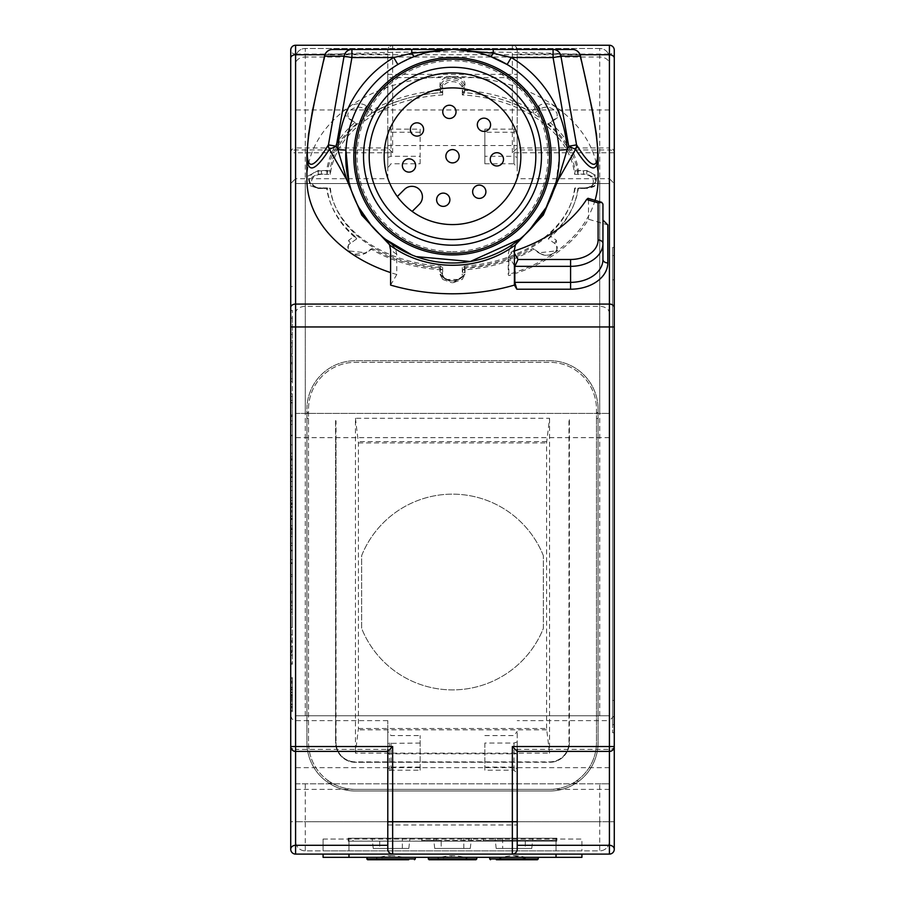 <?xml version="1.0" encoding="UTF-8"?>
<svg xmlns="http://www.w3.org/2000/svg" width="905" height="905" viewBox="0 0 905 905"><rect width="100%" height="100%" fill="white"/><g stroke="black" fill="none" stroke-linecap="round" stroke-linejoin="round"><path stroke-width="0.68" stroke-dasharray="4.53 3.39" d="M452.5 239.554A83.305 83.305 0 0 0 529.47 124.358A83.305 83.305 0 0 0 393.596 97.333A83.305 83.305 0 0 0 452.5 239.554M612.651 279.815L612.651 732.767L612.651 247.461L612.651 724.679L612.651 255.549L612.651 279.815L614.269 279.815L614.269 255.549L612.651 255.549L614.269 255.549L614.269 700.413L614.269 279.815L612.651 279.815M614.269 724.679L614.269 700.413L614.269 724.679L612.651 724.679L614.269 724.679M614.269 326.954L614.269 279.815M390.598 285.086L396.786 274.509L396.786 254.339L395.553 248.841L390.96 243.49L385.202 239.124M411.843 254.961L416.074 256.601M515.454 244.757L509.447 248.841L508.214 254.339L508.214 274.509L508.836 275.572A147.21 104.098 0 0 0 588.499 219.236L607.798 224.893M509.447 248.841L514.04 243.49L519.798 239.124L512.75 244.384M351.095 189.665L351.536 190.955M356.276 202.494L358.799 207.426M371.797 226.137L376.265 230.99M517.796 240.707L522.061 237.234M525.319 234.327L528.803 230.911M556.066 182.177L559.256 157.809M490.397 56.427L475.351 51.947M397.861 64.515A106.767 106.767 0 0 0 345.914 150.106A106.767 106.767 0 0 1 397.861 64.515L414.603 56.427L430.26 51.811M514.402 265.64L508.836 256.126L508.836 275.572M355.439 156.237A97.061 97.061 0 0 0 452.5 253.298A97.061 97.061 0 0 0 549.561 156.237A97.061 97.061 0 0 0 452.5 59.176A97.061 97.061 0 0 0 355.439 156.237M306.908 154.631C307.044 136.406 313.221 103.113 325.438 54.764A8.088 2.828 13.7 0 0 324.635 55.646M332.497 49.47L351.921 49.47L332.497 49.47A8.088 7.523 -90 0 0 325.438 54.764C375.009 50.94 529.991 50.94 579.562 54.764A8.088 7.523 90 0 0 572.503 49.47M395.553 248.841L389.546 244.757M598.092 154.631C597.956 136.406 591.78 103.113 579.562 54.764A8.088 2.828 -13.7 0 1 580.365 55.646M396.786 274.509A145.592 102.944 180 0 1 390.598 272.586M306.908 179.405A145.592 102.944 180 0 1 452.5 76.45A145.592 102.944 180 0 1 598.092 179.405M595.038 200.367A145.592 102.944 180 0 1 508.214 274.509M559.086 150.106A106.767 106.767 0 0 0 507.139 64.515A106.767 106.767 0 0 1 559.086 150.106M433.133 51.246L452.5 49.47L553.079 49.47L453.586 49.481M292.349 694.361L292.349 683.117L292.349 701.42L290.731 701.42L290.731 704.78L292.349 704.78L292.349 697.189L290.731 697.189L290.731 683.117L290.731 701.42L290.731 694.554L290.731 697.212L292.349 697.212L292.349 694.361L290.731 694.361M292.349 696.081L290.731 696.081M292.349 683.117L290.731 683.117M292.349 687.2L290.731 687.2M292.349 692.178L290.731 692.178M292.349 370.462L292.349 416.345L292.349 370.462L290.731 370.462L290.731 363.742L290.731 416.345L290.731 370.462M292.349 362.532L292.349 378.788L292.349 362.532L290.731 362.532L290.731 355.812L290.731 378.788L290.731 362.532M292.349 393.743L292.349 456.776L292.349 393.743L290.731 393.743L290.731 381.424L290.731 456.776L290.731 393.743M292.349 416.345L290.731 416.345M292.349 363.742L290.731 363.742M292.349 396.503L290.731 396.503M292.349 416.628L290.731 416.628M292.349 372.068L290.731 372.068M292.349 355.812L290.731 355.812M292.349 318.13L292.349 370.858L292.349 310.46L292.349 334.398L292.349 318.13L290.731 318.13L290.731 286.557L290.731 303.266L292.349 303.266M292.349 378.788L290.731 378.788M292.349 286.557L290.731 286.557M292.349 621.837L292.349 664.213L292.349 621.837L290.731 621.837L290.731 609.212L290.731 664.213L290.731 621.837M292.349 334.398L290.731 334.398L290.731 318.13M292.349 310.46L290.731 310.46L290.731 334.398M290.731 354.138L290.731 310.46L290.731 370.858L290.731 354.138L292.349 354.138M292.349 370.858L290.731 370.858M292.349 342.893L290.731 342.893M292.349 326.637L290.731 326.637M292.349 346.966L290.731 346.966M292.349 641.962L290.731 641.962M292.349 699.701L292.349 708.015L292.349 699.701L290.731 699.701L290.731 681.046L290.731 699.701M292.349 689.361L292.349 681.046L292.349 689.361L290.731 689.361L292.349 689.361M292.349 701.013L292.349 710.255L292.349 694.644L292.349 701.013L290.731 701.013L290.731 711.545L290.731 694.644L290.731 701.013L292.349 701.013M292.349 688.06L292.349 678.886L292.349 688.06L290.731 688.06L290.731 694.655L290.731 677.641L290.731 688.06M292.349 677.641L292.349 678.886L292.349 677.641L290.731 677.641M292.349 711.545L292.349 710.233L292.349 711.545L290.731 711.545L292.349 711.545M292.349 402.906L290.731 402.906M292.349 599.71L292.349 612.368L290.731 612.368L290.731 591.565L292.349 591.565L292.349 599.71L290.731 599.71L290.731 612.233L292.349 612.233L292.349 596.814M292.349 576.485L292.349 627.459L292.349 576.485L290.731 576.485L290.731 627.459L290.731 576.485L292.349 576.474M292.349 694.621L290.731 694.621L292.349 694.644M292.349 646.679L290.731 646.679M292.349 652.426L290.731 652.426M292.349 640.808L290.731 640.808M292.349 609.212L290.731 609.212M292.349 543.192L290.731 543.192L290.731 536.586L292.349 536.586L292.349 550.851L292.349 515.974L290.731 515.974L290.731 574.698L290.731 504.017L292.349 504.017L292.349 532.072L290.731 532.072L290.731 527.672L292.349 527.672L292.349 523.803L292.349 574.698L292.349 504.447L290.731 504.447L290.731 532.072L292.349 532.083M292.349 559.663L290.731 559.448L292.349 559.663M292.349 519.187L290.731 518.644L292.349 519.187M290.731 596.814L290.731 599.71M292.349 550.806L290.731 550.806L290.731 532.083M292.349 506.732L290.731 506.732M292.349 525.715L290.731 525.715M292.349 529.764L290.731 529.764M292.349 481.471L292.349 529.006L292.349 481.471L290.731 481.471L290.731 468.903L290.731 529.006L290.731 481.471M292.349 528.022L292.349 529.006L290.731 529.006L290.731 528.022L292.349 528.022M292.349 602.662L290.731 602.662M292.349 627.459L290.731 627.459M292.349 574.698L290.731 574.698M290.731 450.113L290.731 472.071L290.731 435.724L292.349 435.724L292.349 486.652L292.349 450.113L290.731 450.113L290.731 486.652L292.349 486.652L290.731 486.652L290.731 443.099L290.731 458.484L292.349 458.484L292.349 472.071L290.731 472.071M292.349 450.113L292.349 456.425L290.731 456.425M292.349 533.792L290.731 533.792M292.349 563.544L290.731 563.544M292.349 507.298L290.731 507.298M292.349 516.336L290.731 516.336M292.349 511.936L290.731 511.936M292.349 500.499L290.731 500.499M292.349 468.903L290.731 468.903M292.349 456.425L292.349 472.071M292.349 470.691L292.349 459.491L292.349 470.691L290.731 470.691L290.731 473.462L290.731 459.491L290.731 470.691M292.349 473.462L290.731 473.462M292.349 465.362L290.731 465.362M292.349 459.491L290.731 459.491M308.526 418.472L306.908 418.472L306.908 412.578L308.526 412.578L308.526 742.473L308.526 409.23A46.913 46.913 0 0 1 355.439 362.317L549.561 362.317A46.913 46.913 0 0 1 596.474 409.23L596.474 412.578L598.092 412.578L598.092 409.23L598.092 742.473A48.531 48.531 0 0 1 549.561 791.004L355.439 791.004A48.531 48.531 0 0 1 328.786 783.017L331.852 783.017L328.786 783.017L325.981 781.038A48.531 48.531 0 0 1 306.908 742.473L306.908 409.23L306.908 412.578L308.526 412.578L308.526 409.23A46.913 46.913 0 0 1 355.439 362.317L549.561 362.317A46.913 46.913 0 0 1 596.474 409.23L596.474 742.473A46.913 46.913 0 0 1 576.27 781.038L573.148 783.017A46.913 46.913 0 0 1 549.561 789.386L355.439 789.386A46.913 46.913 0 0 1 331.852 783.017L328.73 781.038L325.981 781.038M598.092 418.472L596.474 418.472L596.474 412.578L598.092 412.578L598.092 742.473A48.531 48.531 0 0 1 579.019 781.038L576.214 783.017L573.148 783.017L576.214 783.017A48.531 48.531 0 0 1 549.561 791.004L355.439 791.004A48.531 48.531 0 0 1 306.908 742.473L306.908 418.472M306.908 409.23A48.531 48.531 0 0 1 355.439 360.699L549.561 360.699L355.439 360.699A48.531 48.531 0 0 0 306.908 409.23M549.561 360.699A48.531 48.531 0 0 1 598.092 409.23A48.531 48.531 0 0 0 549.561 360.699M588.001 198.297L588.499 199.79L602.945 204.021L602.945 259.475M412.182 211.431A68.35 68.35 0 0 0 505.544 199.349A68.35 68.35 0 0 0 498.282 105.489A68.35 68.35 0 0 0 397.306 196.555L404.456 189.417A10.509 10.509 0 0 1 419.332 189.417A10.509 10.509 0 0 1 419.332 204.281L412.182 211.431A68.35 68.35 0 0 1 397.306 196.555M447.805 151.554A6.629 6.629 0 0 0 450.781 162.651A6.629 6.629 0 0 0 458.903 154.517A6.629 6.629 0 0 0 447.805 151.554M438.563 195.061A6.629 6.629 0 0 0 441.538 206.159A6.629 6.629 0 0 0 449.661 198.037A6.629 6.629 0 0 0 438.563 195.061M474.582 187.075A6.629 6.629 0 0 0 477.557 198.172A6.629 6.629 0 0 0 485.68 190.05A6.629 6.629 0 0 0 474.582 187.075M492.184 154.653A6.629 6.629 0 0 0 495.159 165.751A6.629 6.629 0 0 0 503.282 157.628A6.629 6.629 0 0 0 492.184 154.653M479.265 120.094A6.629 6.629 0 0 0 482.241 131.191A6.629 6.629 0 0 0 490.363 123.069A6.629 6.629 0 0 0 479.265 120.094M444.706 107.175A6.629 6.629 0 0 0 447.681 118.272A6.629 6.629 0 0 0 455.803 110.15A6.629 6.629 0 0 0 444.706 107.175M412.284 124.777A6.629 6.629 0 0 0 415.259 135.874A6.629 6.629 0 0 0 423.382 127.752A6.629 6.629 0 0 0 412.284 124.777M404.297 160.796A6.629 6.629 0 0 0 407.273 171.893A6.629 6.629 0 0 0 415.395 163.771A6.629 6.629 0 0 0 404.297 160.796M452.5 245.21A88.973 88.973 0 0 0 529.549 111.756A88.973 88.973 0 0 0 375.451 111.756A88.973 88.973 0 0 0 452.5 245.21A88.973 88.973 0 0 0 529.549 111.756A88.973 88.973 0 0 0 375.451 111.756A88.973 88.973 0 0 0 452.5 245.21M452.5 253.298A97.061 97.061 0 0 1 355.439 156.237A97.061 97.061 0 0 1 452.5 59.176A97.061 97.061 0 0 1 549.561 156.237A97.061 97.061 0 0 1 452.5 253.298A97.061 97.061 0 0 0 536.552 107.706A97.061 97.061 0 0 0 368.448 107.706A97.061 97.061 0 0 0 452.5 253.298M420.146 770.189L420.146 735.573L420.146 770.189L391.028 770.189L389.41 770.596L387.793 773.843L387.793 731.432L391.028 735.573L420.146 735.573M434.875 859.75L470.125 859.75L434.875 859.75L452.5 855.711A40.442 40.442 0 0 0 434.875 859.75M373.403 859.75L408.653 859.75L373.403 859.75L391.028 855.711A40.442 40.442 0 0 0 373.403 859.75M612.651 247.461L614.269 247.461L612.651 247.461M513.972 855.711A40.442 40.442 0 0 1 531.597 859.75L496.347 859.75L531.597 859.75L513.972 855.711A40.442 40.442 0 0 0 496.347 859.75M429.049 859.75L475.951 859.75M367.577 859.75L408.653 859.75A40.442 40.442 0 0 0 391.028 855.711M452.5 857.329L476.765 857.329L452.5 857.329M391.028 857.329L366.763 857.329L391.028 857.329M513.972 857.329L538.237 857.329L513.972 857.329M556.032 857.329L556.032 854.094L581.915 854.094L581.915 857.329L348.968 857.329L348.968 854.094L581.915 854.094L323.085 854.094L323.085 857.329L348.968 857.329M484.854 132.243L484.854 163.76L484.854 129.144L484.854 132.243L513.972 132.243L517.207 130.456L517.207 126.123L513.972 129.144L513.972 163.76L517.207 167.911L517.207 130.456M484.854 163.76L513.972 163.76L513.972 156.282L484.854 156.282M484.854 129.144L513.972 129.144M420.146 129.144L420.146 163.76L391.028 163.76L387.793 167.911L387.793 157.425L391.028 156.282L420.146 156.282L420.146 129.144L391.028 129.144L387.793 126.123L387.793 167.911M420.146 132.243L391.028 132.243L387.793 130.456M420.146 163.76L420.146 156.282M420.146 767.101L391.028 767.101L387.793 768.877L387.793 731.432M420.146 743.05L387.793 743.401M484.854 743.05L484.854 767.101L513.972 767.101L517.207 768.877L517.207 773.221L513.972 770.189L484.854 770.189L484.854 743.05L513.972 743.05L517.207 741.908L517.207 731.432L517.207 749.363L609.416 749.363A4.853 2.828 0 0 0 614.269 746.546L614.269 247.461M484.854 735.573L513.972 735.573L517.207 731.432M484.854 767.101L484.854 770.189M517.207 167.911L517.207 157.425L513.972 156.282M517.207 157.425L517.207 126.123M387.793 109.958L387.793 74.368L387.793 109.958M517.207 109.958L517.207 74.368L517.207 109.958M387.793 157.425L387.793 126.123M387.793 768.877L387.793 773.843M517.207 768.877L517.207 821.74M517.207 773.221L517.207 741.908M387.793 789.386L387.793 824.975L387.793 789.386M387.793 54.051L295.584 54.051L295.584 178.704L387.793 178.704L387.793 50.103A4.853 4.853 0 0 1 392.646 45.25L389.218 46.675L387.793 50.103A4.853 4.853 0 0 1 392.646 45.25L295.584 45.25A4.853 4.853 0 0 0 290.731 50.103L290.731 58.158M517.207 54.051L609.416 54.051L609.416 178.704L517.207 178.704L517.207 50.103L515.782 46.675L512.354 45.25L609.416 45.25A4.853 4.853 0 0 1 614.269 50.103A4.853 3.948 180 0 1 609.416 54.051L609.416 45.25M609.416 109.958L295.584 109.958L295.584 183.557L609.416 183.557L295.584 183.557L295.584 783.832L609.416 783.832L599.71 783.832L599.71 821.74L614.269 821.74L614.269 849.241A4.853 4.853 0 0 1 609.416 854.094L609.416 715.776L295.584 715.776L609.416 715.776L609.416 58.192L609.416 821.74L609.416 152.798L512.354 152.798L517.207 147.945L517.207 50.103A4.853 4.853 0 0 0 512.354 45.25L392.646 45.25L392.646 77.604L387.793 77.604L387.793 50.103M517.207 178.704L517.207 149.97L609.416 149.97A4.853 2.828 0 0 1 614.269 152.798A4.853 4.853 0 0 0 609.416 147.945L609.416 178.704L614.269 183.557M614.269 152.798L609.416 152.798L609.416 147.945L517.207 147.945L517.207 149.97M599.71 783.832L295.584 783.832L295.584 821.74L295.584 152.798L392.646 152.798L387.793 147.945L387.793 77.604M290.731 152.798A4.853 4.853 0 0 1 295.584 147.945L295.584 178.704L290.731 183.557L290.731 152.798L295.584 152.798L295.584 147.945L387.793 147.945L387.793 149.97L295.584 149.97A4.853 2.828 0 0 0 290.731 152.798L290.731 746.546A4.853 2.828 -0 0 0 295.584 749.363L295.584 720.629L295.584 749.363L387.793 749.363L387.793 720.629L387.793 849.241L389.218 852.668L392.646 854.094L512.354 854.094L515.782 852.668L517.207 849.241M387.793 178.704L387.793 149.97M295.584 45.25L295.584 54.051A4.853 3.948 0 0 1 290.731 50.103M588.499 199.79L588.499 219.236M508.836 256.126L513.282 251.33A147.21 104.098 0 0 0 514.402 250.968M614.269 746.546L614.269 715.776L614.269 746.546M609.416 821.74L290.731 821.74L290.731 849.241A4.853 4.853 0 0 0 295.584 854.094L295.584 109.958M579.019 781.038L576.27 781.038M328.73 781.038A46.913 46.913 0 0 1 308.526 742.473A46.913 46.913 0 0 0 355.439 789.386L549.561 789.386A46.913 46.913 0 0 0 596.474 742.473L596.474 418.472M290.731 605.626L290.731 550.138L290.731 605.626L292.349 605.626L292.349 550.138L292.349 605.626M614.269 732.767L614.269 700.413L614.269 732.767L612.651 732.767L614.269 732.767M543.351 555.636A97.864 97.864 0 0 0 361.649 555.636L361.649 628.409A97.864 97.864 0 0 0 543.351 628.409L543.351 555.636A97.864 97.864 0 0 0 361.649 555.636L361.649 628.409A97.864 97.864 0 0 0 543.351 628.409L543.351 555.636M355.439 418.291L358.414 442.918L358.414 728.525L355.439 753.152L549.561 753.152L546.586 728.525L546.586 442.918L549.561 418.291L355.439 418.291L355.439 753.152M549.561 418.291L549.561 753.152M292.349 697.631L292.349 694.554L292.349 699.508L290.731 699.508L292.349 699.508L292.349 697.631L290.731 697.631M290.731 550.806L290.731 543.192M292.349 694.554L290.731 694.554M292.349 692.585L290.731 692.585M292.349 689.915L290.731 689.915M292.349 699.712L290.731 699.712M292.349 708.015L290.731 708.015M292.349 415.225L290.731 415.225M292.349 456.776L290.731 456.776M292.349 444.841L290.731 444.841M292.349 420.848L290.731 420.848M292.349 435.237L290.731 435.237M292.349 424.603L290.731 424.603M292.349 400.451L290.731 400.451M292.349 415.056L290.731 415.056M292.349 402.612L290.731 402.612M292.349 381.424L290.731 381.424M292.349 650.457L290.731 650.457M292.349 651.691L290.731 651.691M292.349 664.213L290.731 664.213M292.349 592.956L290.731 592.956M292.349 550.138L290.731 550.138M292.349 562.808L290.731 562.808M292.349 503.712L290.731 503.712M292.349 506.789L290.731 506.789M292.349 490.431L290.731 490.431M292.349 502.999L290.731 502.999M292.349 519.425L290.731 519.425M292.349 453.167L290.731 453.167M292.349 476.754L290.731 476.754M292.349 460.034L290.731 460.034M292.349 601.259L290.731 601.259M292.349 710.255L290.731 710.255L292.349 710.233M349.783 841.164L556.835 841.152L353.018 841.152L483.236 841.152L483.236 838.234L556.032 838.234L421.764 838.234L421.764 841.152L348.165 841.152L421.764 841.152L421.764 838.234L436.323 838.234L436.323 840.338L421.764 840.338L483.236 840.338L483.236 841.152L483.236 838.234L421.764 838.234L421.764 841.152L421.764 838.234L348.968 838.234L556.835 838.234L483.236 838.234L483.236 841.152L348.968 841.152L556.032 841.152L349.783 841.152M583.533 187.957L575.139 187.957A123.238 87.14 180 0 1 571.225 202.754A123.238 87.14 180 0 1 464.604 266.115L462.319 267.642A122.526 86.631 0 0 0 570.535 204.496A122.526 86.631 0 0 0 574.63 188.229L583.533 188.229A9.819 6.946 0 0 0 593.352 181.283A9.819 6.946 0 0 0 583.533 174.348L583.533 170.841A12.104 8.564 -0 0 1 594.585 175.921A12.104 8.564 -0 0 1 592.537 185.118A12.104 8.564 -0 0 1 583.533 187.957L583.533 188.229A14.559 14.559 0 0 0 592.537 185.118M348.086 250.855L353.561 254.373L366.389 252.823L348.086 250.855L348.697 240.266L354.647 236.058A126.474 89.425 180 0 1 330.653 203.365A126.474 89.425 180 0 1 326.648 188.263L318.232 188.478L327.158 188.444A125.761 88.928 0 0 0 331.343 205.107A125.761 88.928 0 0 0 356.706 238.897L350.393 243.355C341.819 249.294 356.344 259.554 364.715 253.479L371.027 249.022A125.761 88.928 0 0 0 442.375 269.916L442.375 276.229L451.697 282.688L453.292 282.688L462.625 276.229L462.625 269.916A125.761 88.928 0 0 0 533.973 249.022L540.285 253.479C548.69 259.543 563.17 249.294 554.607 243.355L548.294 238.897A125.761 88.928 0 0 0 573.657 205.107A125.761 88.928 0 0 0 577.843 188.444L586.768 188.444C598.771 183.67 598.771 178.896 586.768 174.122L577.843 174.122A125.761 88.928 0 0 0 548.294 123.68L554.607 119.211C563.182 113.283 548.656 103.012 540.285 109.086L533.973 113.544A125.761 88.928 0 0 0 462.625 92.649L462.625 86.348C462.749 77.853 442.217 77.864 442.375 86.348L442.375 92.649A125.761 88.928 0 0 0 371.027 113.544L364.715 109.086C356.31 103.023 341.83 113.283 350.393 119.211L356.706 123.68A125.761 88.928 0 0 0 327.158 174.122L318.232 174.122C306.229 178.907 306.229 183.681 318.232 188.444L310.211 185.695L307.7 176.249L318.232 170.547L326.648 170.547A126.474 89.425 180 0 1 354.647 122.741L348.697 118.532C338.153 111.258 356.118 98.543 366.423 105.998L372.374 110.218A126.474 89.425 180 0 1 439.966 90.41L439.966 84.459C439.785 74.052 465.193 74.029 465.034 84.459L465.034 90.41A126.474 89.425 180 0 1 532.626 110.218L538.577 105.998C548.86 98.543 566.835 111.236 556.303 118.532L550.353 122.741A126.474 89.425 180 0 1 578.352 170.547L586.768 170.547L597.3 176.249L594.789 185.695L586.768 188.263L578.352 188.263A126.474 89.425 180 0 1 574.347 203.365A126.474 89.425 180 0 1 550.353 236.058L556.303 240.266L556.914 250.855L538.611 252.823C547.615 257.789 554.324 253.162 553.419 253.468L556.914 250.855M462.625 269.916L465.034 268.389A126.474 89.425 180 0 0 532.626 248.592L538.611 252.823M465.034 268.389L465.034 274.339L462.172 279.475L453.292 282.688M371.027 249.022L372.374 248.592A126.474 89.425 180 0 0 439.966 268.389L439.966 274.339L442.828 279.475L462.172 279.475M372.374 248.592L366.389 252.823M310.211 185.695L318.232 188.263M575.139 170.841L574.63 174.348A122.526 86.631 0 0 0 462.319 94.935L464.604 92.683A123.238 87.14 180 0 1 575.139 170.841L583.533 170.841M464.604 92.683L464.604 86.744A12.104 8.564 -0 0 0 452.5 78.192A12.104 8.564 -0 0 0 440.396 86.744L440.396 92.683L442.681 94.935A122.526 86.631 0 0 0 330.37 174.348L321.467 174.348A9.819 6.946 0 0 0 311.648 181.283A9.819 6.946 0 0 0 321.467 188.229L321.467 187.957A12.104 8.564 -0 0 1 312.463 185.118A14.559 14.559 0 0 0 321.467 188.24L330.291 188.24M330.37 174.348L329.861 170.841A123.238 87.14 180 0 1 440.396 92.683M329.861 170.841L321.467 170.841A12.104 8.564 -0 0 0 310.415 175.921A12.104 8.564 -0 0 0 312.463 185.118M321.467 188.229L330.37 188.229A122.526 86.631 0 0 0 334.465 204.496A122.526 86.631 0 0 0 442.681 267.642L440.396 266.115A123.238 87.14 180 0 1 333.775 202.754A123.238 87.14 180 0 1 329.861 187.957L321.467 187.957M440.396 266.115L440.396 272.054A12.104 8.564 -0 0 0 443.495 277.778A12.104 8.564 -0 0 0 461.505 277.778A12.104 8.564 -0 0 0 464.604 272.054L464.604 266.115M462.319 267.642L462.319 273.944A14.559 10.294 180 0 0 464.604 272.054M442.681 94.935L442.681 88.633A14.559 10.294 -0 0 1 440.396 86.744M462.319 94.935L462.319 88.633A9.819 6.946 0 0 0 452.5 81.688A9.819 6.946 0 0 0 442.681 88.633M574.63 174.348L583.533 174.348M442.681 267.642L442.681 273.944A9.819 6.946 0 0 0 452.5 280.878A9.819 6.946 0 0 0 462.319 273.944M356.706 123.68L354.647 122.741M548.294 238.897L550.353 236.058M550.353 122.741L548.294 123.68M577.843 174.122L578.352 170.547M533.973 113.544L532.626 110.218M439.966 268.389L442.375 269.916M532.626 248.592L533.973 249.022M354.647 236.058L356.706 238.897M326.648 170.547L327.158 174.122M372.374 110.218L371.027 113.544M442.375 92.649L439.966 90.41M465.034 90.41L462.625 92.649M468.677 840.338L468.677 838.234L483.236 838.234L483.236 840.338L556.032 840.338L436.323 840.338M468.677 838.234L436.323 838.234M421.764 838.234L348.165 838.234L421.764 838.234M569.381 419.999L569.381 742.473A19.82 19.82 0 0 1 549.561 762.282L355.439 762.282A19.82 19.82 0 0 1 335.619 742.473L335.619 419.999M568.974 436.844L568.974 742.473A19.412 19.412 0 0 1 549.561 761.886L355.439 761.886A19.412 19.412 0 0 1 336.027 742.473L336.027 420.882M568.974 420.882L568.974 742.473A19.412 19.412 0 0 1 549.561 761.886L355.439 762.315A19.842 19.842 0 0 1 335.597 742.473L335.597 419.705M335.619 436.844L335.619 742.473L336.027 436.844M569.403 419.705L569.381 436.844M549.561 762.315L549.561 761.886A19.412 19.412 0 0 0 568.974 742.473L569.403 742.473A19.842 19.842 0 0 1 549.561 762.315L549.561 762.282A19.82 19.82 0 0 0 569.381 742.473M355.439 762.282A19.82 19.82 0 0 1 335.619 742.473M336.027 742.473A19.412 19.412 0 0 0 355.439 761.886A19.412 19.412 0 0 1 336.027 742.473M556.032 838.234L348.968 838.234L348.968 841.152L348.968 838.234L556.032 838.234L556.032 840.338M383.143 841.152L410.429 841.164L383.143 841.164M354.183 841.164L362.837 841.164L354.183 841.152M373.629 841.164L362.86 841.152L373.629 841.164M384.591 841.164L355.405 841.152L384.591 841.164M393.618 841.164L377.724 841.164L393.618 841.152M393.256 841.164L397.148 841.164L393.256 841.152M389.535 841.164L392.996 841.164L389.535 841.164M536.461 841.164L416.752 841.164L536.461 841.152M381.491 841.164L384.308 841.164L381.491 841.164M365.36 841.164L373.799 841.152L365.36 841.164M360.292 841.164L375.575 841.164L360.292 841.152M372.589 841.164L368.278 841.164L372.589 841.152M378.629 841.164L372.532 841.164L378.629 841.164M363.731 841.164L366.932 841.152L363.731 841.164M381.333 841.164L388.89 841.152L381.333 841.164M379.976 841.164L382.521 841.164L379.976 841.164M369.715 841.152L375.575 841.152L369.715 841.164M355.224 841.152L362.837 841.152L355.213 841.164M379.704 848.426L402.352 848.426L379.704 848.426L379.704 838.234L402.352 838.234L379.704 838.234M373.233 848.426L408.822 848.426L373.233 848.426L372.102 838.234L409.954 838.234L372.102 838.234M525.296 848.426L502.648 848.426L525.296 848.426L525.296 838.234L502.648 838.234L525.296 838.234M531.767 848.426L496.178 848.426L531.767 848.426L532.898 838.234L495.046 838.234L532.898 838.234M441.176 848.426L463.824 848.426L441.176 848.426L441.176 838.234L463.824 838.234L441.176 838.234M434.705 848.426L470.295 848.426L434.705 848.426L433.574 838.234L471.426 838.234L433.574 838.234M305.29 783.832L305.29 821.74L599.71 821.74L599.71 850.858L305.29 850.858A9.706 9.706 0 0 1 295.584 841.152A9.706 9.706 0 0 0 305.29 850.858L599.71 850.858A9.706 9.706 0 0 0 609.416 841.152A9.706 9.706 0 0 1 599.71 850.858A9.706 9.706 0 0 0 609.416 841.152M581.915 850.858L323.085 850.858L581.915 850.858L581.915 839.048L348.968 839.048L581.915 839.048L581.915 850.858M323.085 839.048L348.968 839.048L323.085 839.048L323.085 850.858L323.085 839.048M599.71 715.776L599.71 48.485A9.706 9.706 0 0 1 609.416 58.192A9.706 9.706 0 0 0 599.71 48.485L305.29 48.485A9.706 9.706 0 0 0 295.584 58.192A9.706 9.706 0 0 1 305.29 48.485A9.706 9.706 0 0 0 295.584 58.192M599.71 48.485L305.29 48.485L305.29 57.015A9.706 6.867 180 0 0 295.584 63.882M295.584 413.381L609.416 413.381L295.584 413.381M614.269 700.413L612.651 700.413L614.269 700.413M396.786 254.339L390.598 249.961M514.402 249.961L508.214 254.339M292.349 634.801L290.731 634.801M292.349 682.087L290.731 682.087M292.349 655.243L290.731 655.243M292.349 663.082L290.731 663.082M292.349 545.523L290.731 545.523M292.349 497.773L290.731 497.773M580.082 54.73L324.918 54.73M452.5 251.68A95.444 95.444 0 0 0 535.16 108.521A95.444 95.444 0 0 0 369.84 108.521A95.444 95.444 0 0 0 452.5 251.68M428.235 858.947L476.765 858.947M366.763 858.947L415.293 858.947M489.707 858.947L538.237 858.947M391.028 156.282L391.028 129.144M391.028 770.189L391.028 743.05M389.41 770.596L389.41 742.892M513.972 770.189L513.972 743.05M512.354 152.798L512.354 45.25A4.853 4.853 0 0 1 517.207 50.103M614.269 715.776L609.416 720.629L609.416 751.399L609.416 720.629L517.207 720.629M392.646 152.798L392.646 77.604L517.207 77.604M514.402 253.242L513.282 251.33M290.731 849.241A4.853 4.853 0 0 0 295.584 854.094M546.654 441.595L358.346 441.595M358.414 442.918L546.586 442.918M358.414 728.525L546.586 728.525M546.654 729.849L358.346 729.849M292.349 698.253L290.731 698.253M292.349 695.413L290.731 695.413M292.349 704.056L290.731 704.056M292.349 706.997L290.731 706.997M292.349 477.512L290.731 477.512M292.349 584.121L290.731 584.121M292.349 678.886L290.731 678.886L292.349 678.886M292.349 688.004L290.731 688.004M292.349 706.488L290.731 706.488M350.393 119.211A15.362 7.681 -54.7 0 1 348.697 118.532M366.423 105.998A15.362 7.681 -54.7 0 1 364.715 109.086M554.607 243.355A15.362 7.681 125.3 0 0 556.303 240.266M538.577 252.8A15.362 7.681 125.3 0 0 540.285 253.479M586.768 174.122L586.768 170.547M462.625 276.229A15.362 10.871 180 0 0 465.034 274.339M586.768 188.263L577.967 188.478M540.285 109.086A15.362 7.681 54.7 0 1 538.577 105.998M364.715 253.479A15.362 7.681 -125.3 0 0 366.423 252.8M348.697 240.266A15.362 7.681 -125.3 0 0 350.393 243.355M556.303 118.532A15.362 7.681 54.7 0 1 554.607 119.211M439.966 274.339A15.362 10.871 180 0 0 442.375 276.229M318.232 170.547L318.232 174.122M440.396 272.054A14.559 10.294 180 0 0 442.681 273.944M321.467 170.841L321.467 174.348M464.604 86.744A14.559 10.294 -0 0 1 462.319 88.633M442.375 86.348A15.362 10.871 0 0 1 439.966 84.459M465.034 84.459A15.362 10.871 0 0 1 462.625 86.348M556.032 839.048L556.032 850.858L556.032 839.048M348.968 839.048L348.968 850.858L348.968 839.048M305.29 715.776L305.29 57.015L599.71 57.015A9.706 6.867 -0 0 1 609.416 63.882M609.416 326.954L295.584 326.954M295.584 313.232A9.706 6.867 180 0 1 305.29 306.365L599.71 306.365A9.706 6.867 0 0 1 609.416 313.232M609.416 789.386L295.584 789.386M305.29 183.557L305.29 413.381M609.416 437.647L295.584 437.647M609.416 767.655L295.584 767.655M305.29 850.858L305.29 821.74L295.584 821.74M599.71 183.557L599.71 413.381M514.04 243.49L517.094 241.25M290.731 518.531L292.349 518.531M470.125 859.75A40.442 40.442 0 0 0 452.5 855.711M387.793 145.547L517.207 145.547M387.793 74.368L517.207 74.368M387.793 824.975L517.207 824.975M387.793 753.797L517.207 753.797M290.731 715.776L292.179 719.237L295.584 720.629L387.793 720.629M290.731 550.851L292.349 550.851M290.731 681.046L292.349 681.046M290.731 510.692L292.349 510.692M290.731 529.074L292.349 529.074M570.535 204.496L571.225 202.754M583.533 188.24L574.709 188.24M334.465 204.496L333.775 202.754M594.789 185.695C594.8 186.509 592.119 187.437 586.768 188.478M318.232 188.478L327.033 188.478M331.343 205.107L330.653 203.365M442.828 279.475L451.697 282.688M443.495 277.778A14.559 14.559 0 0 0 461.505 277.778M573.657 205.107L574.347 203.365M551.982 841.152L551.982 840.338M353.018 841.152L353.018 840.338M348.968 840.338L348.968 838.234M348.165 838.234L348.165 841.152M556.835 838.234L556.835 841.152M402.352 848.426L402.352 838.234M408.822 848.426L409.954 838.234M502.648 838.234L502.648 848.426M496.178 848.426L495.046 838.234M463.824 848.426L463.824 838.234M470.295 848.426L471.426 838.234"/><path stroke-width="1.36" d="M393.596 97.333A83.305 83.305 0 0 0 430.938 236.714A83.305 83.305 0 0 0 532.977 134.675A83.305 83.305 0 0 0 393.596 97.333M324.918 54.73L295.584 54.73L295.584 45.25A4.853 4.853 0 0 0 290.731 50.103A4.853 4.853 0 0 1 295.584 45.25L609.416 45.25A4.853 4.853 0 0 1 614.269 50.103L614.269 821.74M389.614 244.95L390.598 249.961L390.598 285.086A161.769 114.392 180 0 0 514.402 285.086L514.402 249.961L515.386 244.95C479.254 271.975 425.938 272.111 389.614 244.95L385.202 239.124L411.843 254.961M416.074 256.601L470.317 261.511L519.798 239.124L515.386 244.95M389.546 244.757L361.74 215.119L346.954 180.197L337.837 149.642L345.914 150.106L348.934 182.177L351.095 189.665M351.536 190.955L356.276 202.494M358.799 207.426L371.797 226.137M376.265 230.99L382.962 237.257M383.324 237.563L390.96 243.49M514.04 243.49L517.796 240.707M522.061 237.234L525.319 234.327M528.803 230.911L546.201 207.426L556.066 182.177A8.088 4.208 14.1 0 1 558.046 180.197L543.294 215.062L515.454 244.757M559.256 157.809L559.086 150.106L567.164 149.642L558.046 180.197L575.557 149.314C590.388 172.199 597.9 173.986 598.092 154.653L598.092 179.405A145.592 102.944 180 0 1 595.038 200.367M507.139 64.515L490.397 56.427A8.088 1.787 -69.2 0 0 493.259 53.214L511.268 57.558L507.139 64.515M475.351 51.947L454.253 49.492M430.26 51.811L452.5 49.47L351.921 49.47A8.088 7.964 90 0 0 344.07 56.178L351.921 57.558L336.287 146.248L328.436 144.868A8.088 7.229 30.2 0 0 329.443 149.314C314.612 172.199 307.1 173.986 306.908 154.653L308.56 134.381L312.395 111.157L324.635 55.646A8.088 2.828 13.7 0 0 324.646 56.178A8.088 7.964 -90 0 1 332.497 49.47L452.5 49.47A106.767 106.767 0 0 0 360.043 209.621A106.767 106.767 0 0 0 544.957 209.621A106.767 106.767 0 0 0 452.5 49.47A106.767 106.767 0 0 0 360.043 209.621A106.767 106.767 0 0 0 544.957 209.621A106.767 106.767 0 0 0 452.5 49.47L351.921 49.47L351.921 57.558L393.732 57.558L411.741 53.214A8.088 1.787 -110.8 0 0 414.603 56.427M348.934 182.177A8.088 4.208 165.9 0 0 346.954 180.197L329.443 149.314L336.287 146.248A194.462 137.503 90 0 0 337.837 149.642A114.856 114.856 0 0 1 393.732 57.558L397.861 64.515M390.598 272.586A145.592 102.944 180 0 1 306.908 179.405L306.908 154.653M572.503 49.47L553.079 49.47L572.503 49.47A8.088 7.964 90 0 1 580.354 56.178A8.088 2.828 -13.7 0 0 580.365 55.646A8.088 8.088 0 0 0 572.503 49.47L553.079 49.47L553.079 57.558L568.713 146.248L575.557 149.314A8.088 7.229 -30.2 0 0 576.564 144.868L568.713 146.248A194.462 137.503 90 0 1 567.164 149.642A114.856 114.856 0 0 0 511.268 57.558L553.079 57.558L560.93 56.178A8.088 7.964 -90 0 0 553.079 49.47L493.259 49.47L493.259 53.214L471.799 51.234M411.741 49.47L411.741 53.214L452.5 49.47L493.259 49.47M290.731 303.266L290.731 310.46M514.402 250.968A147.21 104.098 0 0 0 586.576 199.507L598.092 202.878L601.655 202.301L602.945 204.021L602.945 243.456A32.354 22.874 0 0 1 570.591 266.341L514.821 266.341L514.821 282.349L516.823 289.215L514.402 285.086M516.823 289.215L570.591 289.215A37.207 26.313 180 0 0 607.798 262.903L607.798 224.893L602.945 220.039M404.173 107.91A68.35 68.35 0 0 0 434.807 222.257A68.35 68.35 0 0 0 518.52 138.556A68.35 68.35 0 0 0 404.173 107.91M397.306 196.555L404.456 189.417A10.509 10.509 0 0 1 419.332 189.417A10.509 10.509 0 0 1 419.332 204.281L412.182 211.431M549.561 156.237A97.061 97.061 0 0 0 452.5 59.176A97.061 97.061 0 0 0 355.439 156.237A97.061 97.061 0 0 0 452.5 253.298A97.061 97.061 0 0 0 549.561 156.237M452.5 245.21A88.973 88.973 0 0 0 529.549 111.756A88.973 88.973 0 0 0 375.451 111.756A88.973 88.973 0 0 0 452.5 245.21M404.297 160.796A6.629 6.629 0 0 1 413.676 160.796A6.629 6.629 0 0 1 413.676 170.174A6.629 6.629 0 0 1 404.297 170.174A6.629 6.629 0 0 1 404.297 160.796M412.284 124.777A6.629 6.629 0 0 1 421.662 124.777A6.629 6.629 0 0 1 421.662 134.155A6.629 6.629 0 0 1 412.284 134.155A6.629 6.629 0 0 1 412.284 124.777M444.706 107.175A6.629 6.629 0 0 1 454.084 107.175A6.629 6.629 0 0 1 454.084 116.553A6.629 6.629 0 0 1 444.706 116.553A6.629 6.629 0 0 1 444.706 107.175M479.265 120.094A6.629 6.629 0 0 1 488.643 120.094A6.629 6.629 0 0 1 488.643 129.472A6.629 6.629 0 0 1 479.265 129.472A6.629 6.629 0 0 1 479.265 120.094M492.184 154.653A6.629 6.629 0 0 1 501.562 154.653A6.629 6.629 0 0 1 501.562 164.031A6.629 6.629 0 0 1 492.184 164.031A6.629 6.629 0 0 1 492.184 154.653M474.582 187.075A6.629 6.629 0 0 1 483.96 187.075A6.629 6.629 0 0 1 483.96 196.453A6.629 6.629 0 0 1 474.582 196.453A6.629 6.629 0 0 1 474.582 187.075M438.563 195.061A6.629 6.629 0 0 1 447.941 195.061A6.629 6.629 0 0 1 447.941 204.44A6.629 6.629 0 0 1 438.563 204.44A6.629 6.629 0 0 1 438.563 195.061M447.805 151.554A6.629 6.629 0 0 1 457.195 151.554A6.629 6.629 0 0 1 457.195 160.932A6.629 6.629 0 0 1 447.805 160.932A6.629 6.629 0 0 1 447.805 151.554M496.347 859.75L537.423 859.75L496.347 859.75M428.235 858.947L476.765 858.947L475.951 859.75L429.049 859.75L428.235 857.329M408.653 859.75L367.577 859.75L366.763 857.329M538.237 857.329L538.237 858.947L489.707 858.947L490.51 859.75M609.416 45.25L609.416 746.546L512.354 746.546L517.207 751.399L517.207 849.241A4.853 4.853 0 0 1 512.354 854.094L609.416 854.094L581.915 854.094L581.915 857.329L556.032 857.329L556.032 854.094L392.646 854.094A4.853 4.853 0 0 1 387.793 849.241L387.793 749.363M387.793 845.293L295.584 845.293L295.584 854.094L323.085 854.094L323.085 857.329L556.032 857.329M614.269 849.241A4.853 3.948 180 0 0 609.416 845.293L609.416 854.094A4.853 4.853 0 0 0 614.269 849.241L614.269 746.546L609.416 746.546L609.416 751.399L517.207 751.399L517.207 749.363M512.354 746.546L512.354 821.74L517.207 821.74L517.207 849.241M392.646 746.546L387.793 751.399L295.584 751.399L295.584 746.546L392.646 746.546L392.646 821.74L387.793 821.74M598.092 202.878L598.092 240.029A4.853 3.428 180 0 1 602.945 243.456L602.945 259.475A32.354 22.874 180 0 1 570.591 282.349L514.821 282.349M295.584 845.293A4.853 3.948 180 0 0 290.731 849.241L290.731 746.546A4.853 4.853 0 0 0 295.584 751.399L295.584 845.293M348.968 857.329L348.968 854.094L392.646 854.094L295.584 854.094A4.853 4.853 0 0 1 290.731 849.241M586.576 199.507L588.001 198.297L601.655 202.301M514.402 265.64L514.821 266.341L518.056 259.475L514.402 253.242M614.269 50.103L614.269 326.954L295.584 326.954L295.584 746.546L290.731 746.546L290.731 821.74M290.731 50.103L290.731 183.557M614.269 307.508A4.853 3.428 180 0 0 609.416 304.08L295.584 304.08L295.584 54.73A4.853 3.428 180 0 0 290.731 58.158L290.731 746.546M614.269 247.461L614.269 279.815M452.5 57.558A98.679 98.679 0 0 0 367.045 205.582A98.679 98.679 0 0 0 537.955 205.582A98.679 98.679 0 0 0 452.5 57.558M324.646 56.178C300.324 158.794 301.58 188.353 328.436 144.868L344.07 56.178L324.646 56.178M580.354 56.178L560.93 56.178L576.564 144.868C603.42 188.353 604.676 158.794 580.354 56.178M614.269 58.158A4.853 3.428 180 0 0 609.416 54.73L580.082 54.73M607.798 262.903A4.853 3.428 0 0 1 602.945 259.475M414.49 859.75L415.293 858.947L366.763 858.947M512.354 854.094L512.354 821.74L392.646 821.74L392.646 854.094M598.092 240.029A27.501 19.446 0 0 1 570.591 259.475L570.591 289.215M517.207 845.293L609.416 845.293L609.416 751.399A4.853 4.853 0 0 0 614.269 746.546M290.731 307.508A4.853 3.428 180 0 1 295.584 304.08L295.584 326.954L290.731 326.954M570.591 259.475L518.056 259.475M332.497 49.47A8.088 8.088 0 0 0 324.635 55.646M580.365 55.646L592.605 111.157L596.44 134.381L598.092 154.631M538.237 858.947L537.423 859.75M476.765 858.947L476.765 857.329M415.293 858.947L415.293 857.329M489.707 857.329L489.707 858.947"/></g></svg>
